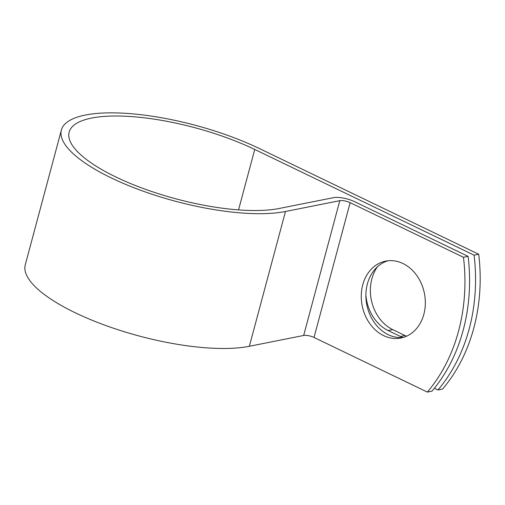 <?xml version="1.0" encoding="UTF-8"?>
<svg xmlns="http://www.w3.org/2000/svg" width="505" height="505" viewBox="0 0 505 505"><rect width="100%" height="100%" fill="white"/><g stroke="black" fill="none" stroke-linecap="round" stroke-linejoin="round"><path stroke-width="0.76" d="M406.538 336.216A39.194 31.72 78.7 0 1 405.016 335.535L392.745 329.62A39.194 31.72 78.7 0 1 377.443 266.779M402.775 337.485A39.194 31.72 78.7 0 1 400.389 336.456L388.118 330.541A39.194 31.72 78.7 0 1 365.891 295.141M423.846 314.287A39.194 31.72 -101.3 0 0 416.675 275.339A39.194 31.72 -101.3 0 0 385.637 261.123A39.194 31.72 -101.3 0 0 362.748 284.845A39.194 31.72 -101.3 0 0 369.919 323.787A39.194 31.72 -101.3 0 0 400.951 338.009A39.194 31.72 -101.3 0 0 423.846 314.287M387.973 260.769A39.194 31.72 -101.3 0 0 367.381 283.924A39.194 31.72 -101.3 0 0 403.249 337.441M434.395 388.238L437.968 389.961A167.508 135.561 -101.3 0 0 474.088 255.17L254.735 149.461A120.354 36.802 -165 0 0 137.177 117.059A120.354 36.802 -165 0 0 69.153 132.121A120.354 36.802 -165 0 0 144.405 188.933A120.354 36.802 -165 0 0 279.202 208.477L333.521 197.657A15.68 4.797 15 0 1 354.769 201.748L468.103 256.363A167.508 135.561 78.7 0 1 431.983 391.154L427.356 392.076A167.508 135.561 -101.3 0 0 463.47 257.285L350.142 202.669A7.638 2.336 15 0 0 339.789 200.674L285.47 211.494A128.39 39.264 -165 0 1 141.671 190.65A128.39 39.264 -165 0 1 61.383 130.044A128.39 39.264 -165 0 1 133.958 113.972A128.39 39.264 -165 0 1 259.368 148.539L478.715 254.249L474.088 255.17M427.356 392.076L314.022 337.46A7.638 2.336 15 0 0 303.669 335.465L249.35 346.285A128.39 39.264 -165 0 1 105.551 325.441A128.39 39.264 -165 0 1 25.269 264.835L61.383 130.044M437.968 389.961L442.601 389.039A167.508 135.561 -101.3 0 0 478.715 254.249M468.103 256.363L463.47 257.285M400.389 336.456L405.016 335.535M238.543 209.897L254.735 149.461M314.022 337.46L350.142 202.669M303.669 335.465L339.789 200.674M249.35 346.285L285.47 211.494M388.118 330.541L392.745 329.62"/></g></svg>

